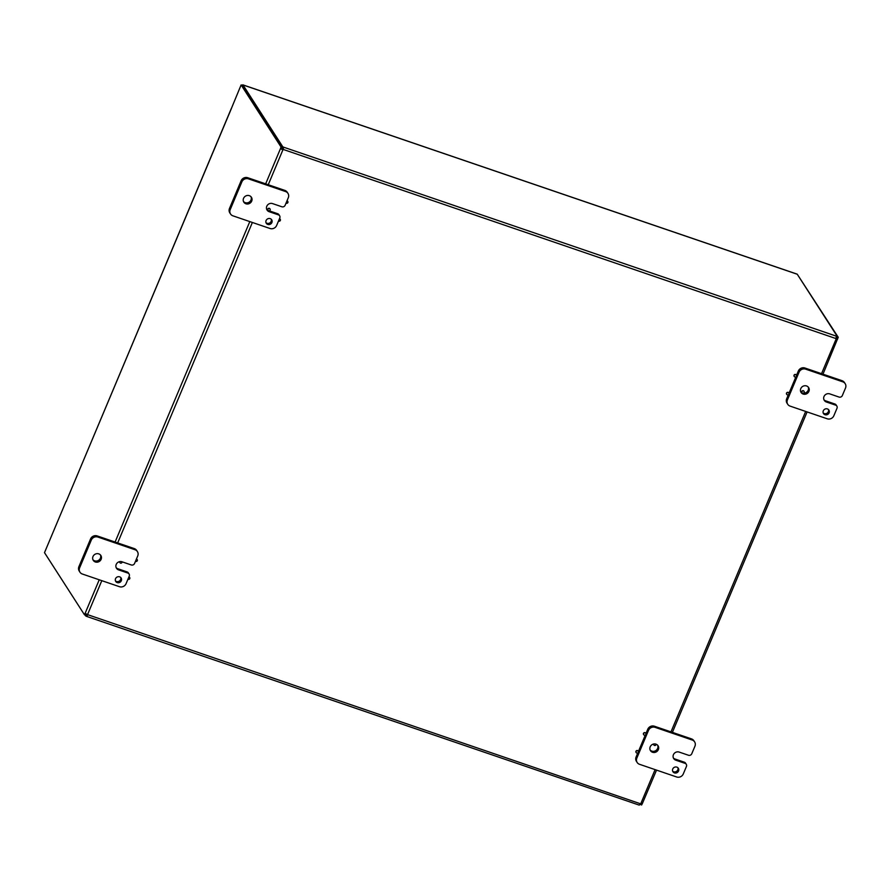 <?xml version="1.0" encoding="UTF-8"?>
<svg xmlns="http://www.w3.org/2000/svg" width="890" height="890" viewBox="0 0 890 890"><rect width="100%" height="100%" fill="white"/><g stroke="black" fill="none" stroke-linecap="round" stroke-linejoin="round"><path stroke-width="1.33" d="M795.771 374.701A1.235 1.146 -32.8 0 1 795.927 376.782A1.235 1.146 -32.8 0 1 794.392 375.102A1.235 1.146 -32.8 0 1 795.771 374.701M794.203 376.359A1.235 1.146 -32.8 0 1 795.615 374.468A1.235 1.146 -32.8 0 1 796.261 375.035M803.503 390.944A1.235 1.146 -32.8 0 1 803.659 393.013A1.235 1.146 -32.8 0 1 802.124 391.344A1.235 1.146 -32.8 0 1 803.503 390.944M801.935 392.59A1.235 1.146 -32.8 0 1 803.359 390.71A1.235 1.146 -32.8 0 1 803.993 391.266M788.24 392.612A1.235 1.146 -32.8 0 1 788.395 394.682A1.235 1.146 -32.8 0 1 786.86 393.013A1.235 1.146 -32.8 0 1 788.24 392.612M786.671 394.259A1.235 1.146 -32.8 0 1 788.095 392.379A1.235 1.146 -32.8 0 1 788.729 392.935M656.141 744.218A1.235 1.146 -32.8 0 1 653.905 745.03A1.235 1.146 -32.8 0 1 653.827 743.984M653.839 744.908A1.235 1.146 -32.8 0 1 653.594 744.029M645.206 732.882A1.235 1.146 -32.8 0 1 645.361 734.962A1.235 1.146 -32.8 0 1 643.826 733.282A1.235 1.146 -32.8 0 1 645.206 732.882M643.637 734.539A1.235 1.146 -32.8 0 1 645.05 732.648A1.235 1.146 -32.8 0 1 645.695 733.215M637.674 750.793A1.235 1.146 -32.8 0 1 637.83 752.862A1.235 1.146 -32.8 0 1 636.294 751.193A1.235 1.146 -32.8 0 1 637.674 750.793M636.105 752.439A1.235 1.146 -32.8 0 1 637.529 750.559A1.235 1.146 -32.8 0 1 638.163 751.115M279.416 218.884A1.235 1.146 -32.8 0 1 280.038 220.865A1.235 1.146 -32.8 0 1 278.503 221.032M279.493 218.684A1.235 1.146 -32.8 0 1 280.183 219.274M286.936 200.973A1.235 1.146 -32.8 0 1 287.57 202.965A1.235 1.146 -32.8 0 1 286.035 203.12M287.025 200.784A1.235 1.146 -32.8 0 1 287.715 201.363M269.492 208.571A1.235 1.146 -32.8 0 1 269.648 210.641A1.235 1.146 -32.8 0 1 268.113 208.972A1.235 1.146 -32.8 0 1 269.492 208.571M267.923 210.229A1.235 1.146 -32.8 0 1 269.347 208.338A1.235 1.146 -32.8 0 1 269.982 208.905M128.85 577.054A1.235 1.146 -32.8 0 1 129.473 579.045A1.235 1.146 -32.8 0 1 127.949 579.212M128.928 576.865A1.235 1.146 -32.8 0 1 129.617 577.443M122.141 561.846A1.235 1.146 -32.8 0 1 119.894 562.658A1.235 1.146 -32.8 0 1 119.816 561.623M119.827 562.536A1.235 1.146 -32.8 0 1 119.583 561.668M136.37 559.154A1.235 1.146 -32.8 0 1 137.004 561.134A1.235 1.146 -32.8 0 1 135.469 561.301M136.459 558.965A1.235 1.146 -32.8 0 1 137.149 559.543M282.397 147.44L281.863 149.064L282.864 149.932L280.483 148.597L281.017 146.972L282.397 147.44L242.481 85.407L241.112 84.939L231.3 108.68M231.322 108.725L66.305 501.27M797.785 275.043L838.224 337.266L822.972 374.178M86.397 613.911L85.785 615.168L84.405 614.69L85.117 613.355L87.509 614.69A1.435 1.335 -32.8 0 1 87.632 614.979L86.653 616.414L639.209 805.116L640.489 803.781A1.435 1.335 -32.8 0 1 640.8 803.637L642.324 803.637L641.612 804.983L640.166 804.393M640.244 804.515L640.533 803.759M836.177 338.756L836.778 336.676M84.939 614.879L85.574 615.858L86.152 614.5L87.331 614.512M640.366 803.904L639.309 805.061M87.276 615.001L86.386 616.258L85.574 615.858M66.194 501.537L231.255 108.625M84.405 614.69L44.5 552.657L66.071 501.337M836.322 338.423L837.69 338.89L836.166 338.89A1.435 1.335 -32.8 0 1 836.033 338.589L836.422 335.975L837.034 336.064L797.262 274.242A2.158 0.634 -71.1 0 0 797.151 274.142A2.158 0.634 -71.1 0 0 796.995 274.142M837.034 336.064L836.155 337.366M282.564 149.464A1.435 1.335 147.2 0 0 282.887 149.32L282.119 148.029M282.186 148.141L282.764 146.772L242.992 84.951A2.158 0.634 -71.1 0 0 242.87 84.85A2.158 0.634 -71.1 0 0 242.236 85.318M282.764 146.772L283.576 147.173L283.187 149.787A1.435 1.335 -32.8 0 1 282.864 149.932L268.246 184.731M640.489 803.781L87.365 614.567M282.998 148.541L283.576 147.173L836.344 336.164M282.887 149.32L836.033 338.589M836.845 336.798L838.224 337.266M656.531 770.106L642.324 803.637M241.112 84.939L281.017 146.972M265.665 183.852L280.483 148.597L281.863 149.064M265.999 222.656A3.215 2.993 147.2 0 0 271.261 219.274M270.215 218.64A3.215 2.993 -32.8 0 1 270.616 224.046A3.215 2.993 -32.8 0 1 266.611 219.685A3.215 2.993 -32.8 0 1 270.215 218.64M279.627 215.792L278.904 214.646A2.57 2.392 147.2 0 0 277.713 213.734L278.448 214.868A2.57 2.392 -32.8 0 1 279.794 217.972L276.634 225.47A5.14 4.773 -32.8 0 1 270.059 228.508L232.902 215.825A5.14 4.773 -32.8 0 1 230.21 209.617L241.858 181.894A5.14 4.773 -32.8 0 1 248.444 178.857L285.59 191.55A5.14 4.773 -32.8 0 1 288.293 197.747L285.145 205.256A2.57 2.392 -32.8 0 1 281.852 206.769L272.562 203.599A4.495 4.183 -32.8 0 0 267.078 210.085A4.495 4.183 -32.8 0 0 269.158 211.698L268.424 210.552M278.448 214.868L269.158 211.698M249.345 195.678A4.495 4.183 -32.8 0 1 249.901 203.243A4.495 4.183 -32.8 0 1 244.305 197.135A4.495 4.183 -32.8 0 1 249.345 195.678M287.971 193.386L287.236 192.251A5.14 4.773 147.2 0 0 284.856 190.404L247.709 177.722A5.14 4.773 147.2 0 0 241.123 180.759L229.475 208.483A5.14 4.773 147.2 0 0 229.798 212.844L230.532 213.978M243.537 201.552A4.495 4.183 147.2 0 0 251.013 196.746M269.214 210.83L277.713 213.734M266.755 209.484A4.495 4.183 147.2 0 0 268.024 210.396L267.846 210.118M115.422 580.847A3.215 2.993 147.2 0 0 120.695 577.465M119.638 576.831A3.215 2.993 -32.8 0 1 120.039 582.238A3.215 2.993 -32.8 0 1 116.045 577.877A3.215 2.993 -32.8 0 1 119.638 576.831M134.568 563.448A2.57 2.392 -32.8 0 1 131.275 564.961L121.986 561.79A4.495 4.183 -32.8 0 0 116.501 568.276A4.495 4.183 -32.8 0 0 118.581 569.889L117.858 568.755L127.137 571.925L127.871 573.06A2.57 2.392 -32.8 0 1 129.228 576.164L126.069 583.673A5.14 4.773 -32.8 0 1 119.483 586.699L82.336 574.017A5.14 4.773 -32.8 0 1 79.633 567.809L91.292 540.085A5.14 4.773 -32.8 0 1 97.878 537.048L135.024 549.742A5.14 4.773 -32.8 0 1 137.727 555.95L134.568 563.448M127.871 573.06L118.581 569.889M98.768 553.869A4.495 4.183 -32.8 0 1 99.335 561.434A4.495 4.183 -32.8 0 1 93.739 555.327A4.495 4.183 -32.8 0 1 98.768 553.869M129.061 573.983L128.327 572.837A2.57 2.392 147.2 0 0 127.137 571.925M137.394 551.577L136.671 550.443A5.14 4.773 147.2 0 0 134.29 548.596L97.144 535.913A5.14 4.773 147.2 0 0 90.558 538.951L78.898 566.674A5.14 4.773 147.2 0 0 79.232 571.035L79.955 572.17M92.972 559.743A4.495 4.183 147.2 0 0 100.437 554.937M116.189 567.675A4.495 4.183 147.2 0 0 117.858 568.755M823.206 412.949A3.215 2.993 147.2 0 0 828.468 409.556M827.411 408.933A3.215 2.993 -32.8 0 1 827.822 414.339A3.215 2.993 -32.8 0 1 823.817 409.978A3.215 2.993 -32.8 0 1 827.411 408.933M842.341 395.549A2.57 2.392 -32.8 0 1 839.048 397.062L829.769 393.892A4.495 4.183 -32.8 0 0 824.285 400.378A4.495 4.183 -32.8 0 0 826.365 401.991L825.631 400.845L834.92 404.016L835.654 405.161A2.57 2.392 -32.8 0 1 837.001 408.265L833.841 415.764A5.14 4.773 -32.8 0 1 827.255 418.801L790.109 406.118A5.14 4.773 -32.8 0 1 787.416 399.91L799.064 372.187A5.14 4.773 -32.8 0 1 805.65 369.15L842.797 381.832A5.14 4.773 -32.8 0 1 845.5 388.04L842.341 395.549M835.654 405.161L826.365 401.991M806.551 385.96A4.495 4.183 -32.8 0 1 807.108 393.525A4.495 4.183 -32.8 0 1 801.512 387.428A4.495 4.183 -32.8 0 1 806.551 385.96M836.834 406.074L836.111 404.939A2.57 2.392 147.2 0 0 834.92 404.016M845.177 383.679L844.443 382.533A5.14 4.773 147.2 0 0 842.062 380.697L804.916 368.004A5.14 4.773 147.2 0 0 798.33 371.041L796.472 375.458M788.395 394.682L786.682 398.764A5.14 4.773 147.2 0 0 787.005 403.137L787.739 404.271M795.927 376.782L788.952 393.369M800.744 391.845A4.495 4.183 147.2 0 0 802.035 392.768M803.425 393.135A4.495 4.183 147.2 0 0 808.209 387.039M823.962 399.766A4.495 4.183 147.2 0 0 825.631 400.845M672.629 771.14A3.215 2.993 147.2 0 0 677.902 767.747M676.845 767.124A3.215 2.993 -32.8 0 1 677.245 772.531A3.215 2.993 -32.8 0 1 673.252 768.17A3.215 2.993 -32.8 0 1 676.845 767.124M691.775 753.741A2.57 2.392 -32.8 0 1 688.482 755.254L679.192 752.083A4.495 4.183 -32.8 0 0 673.708 758.569A4.495 4.183 -32.8 0 0 675.788 760.182L675.065 759.037L684.343 762.207L685.077 763.353A2.57 2.392 -32.8 0 1 686.435 766.457L683.275 773.955A5.14 4.773 -32.8 0 1 676.689 776.992L639.543 764.31A5.14 4.773 -32.8 0 1 636.84 758.102L648.499 730.379A5.14 4.773 -32.8 0 1 655.085 727.341L692.231 740.024A5.14 4.773 -32.8 0 1 694.934 746.232L691.775 753.741M685.077 763.353L675.788 760.182M655.975 744.151A4.495 4.183 -32.8 0 1 656.542 751.727A4.495 4.183 -32.8 0 1 650.946 745.62A4.495 4.183 -32.8 0 1 655.975 744.151M686.268 764.276L685.534 763.131A2.57 2.392 147.2 0 0 684.343 762.207M694.601 741.871L693.877 740.725A5.14 4.773 147.2 0 0 691.497 738.889L654.35 726.207A5.14 4.773 147.2 0 0 647.764 729.233L645.906 733.638M637.83 752.862L636.105 756.956A5.14 4.773 147.2 0 0 636.428 761.328L637.162 762.463M645.361 734.962L638.386 751.549M650.178 750.036A4.495 4.183 147.2 0 0 657.643 745.23M673.396 757.957A4.495 4.183 147.2 0 0 675.065 759.037M797.262 274.242L242.992 84.951M640.8 803.637L655.107 769.616M670.971 731.88L805.673 411.425M821.537 373.689L836.166 338.89M85.117 613.355L99.235 579.79M115.099 542.043L249.801 221.599M252.371 222.478L117.669 542.922M101.805 580.669L87.509 614.69M284.856 190.404L285.59 191.55M230.21 209.617L229.475 208.483M241.123 180.759L241.858 181.894M248.444 178.857L247.709 177.722M134.29 548.596L135.024 549.742M79.633 567.809L78.898 566.674M90.558 538.951L91.292 540.085M97.878 537.048L97.144 535.913M842.062 380.697L842.797 381.832M787.416 399.91L786.682 398.764M798.33 371.041L799.064 372.187M805.65 369.15L804.916 368.004M691.497 738.889L692.231 740.024M636.84 758.102L636.105 756.956M647.764 729.233L648.499 730.379M655.085 727.341L654.35 726.207M797.151 274.142L242.87 84.85M672.395 732.37L807.108 411.914"/></g></svg>
